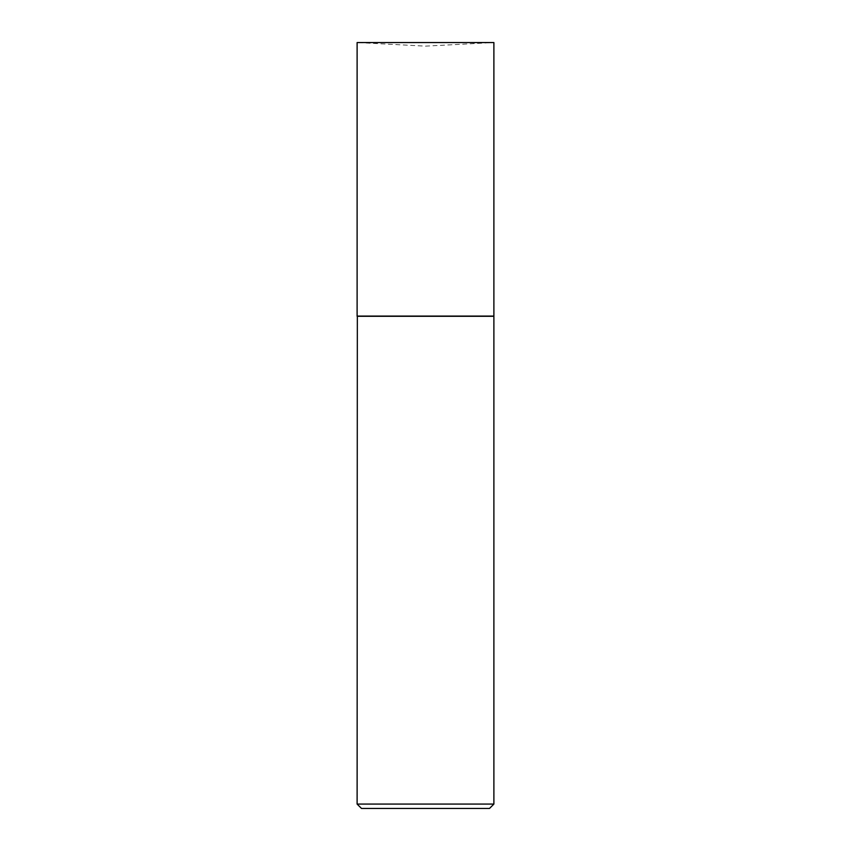 <?xml version="1.0" encoding="UTF-8"?>
<svg xmlns="http://www.w3.org/2000/svg" width="851" height="851" viewBox="0 0 851 851"><rect width="100%" height="100%" fill="white"/><g stroke="black" fill="none" stroke-linecap="round" stroke-linejoin="round"><path stroke-width="0.64" stroke-dasharray="4.25 3.19" d="M357.112 42.55L493.888 42.55L425.5 46.135L357.112 42.55M357.112 316.083L493.888 316.083M493.665 316.083L357.335 316.083L493.665 316.083M361.494 808.45L489.506 808.45M357.112 804.078L493.888 804.078M357.112 316.306L493.888 316.306"/><path stroke-width="1.28" d="M493.888 42.55L357.112 42.55L357.112 316.083L493.888 316.083L493.888 42.55M357.335 316.083L357.112 804.078L493.888 804.078L493.888 316.306L357.112 316.306M493.888 804.078L489.506 808.45L361.494 808.45L357.112 804.078"/></g></svg>
